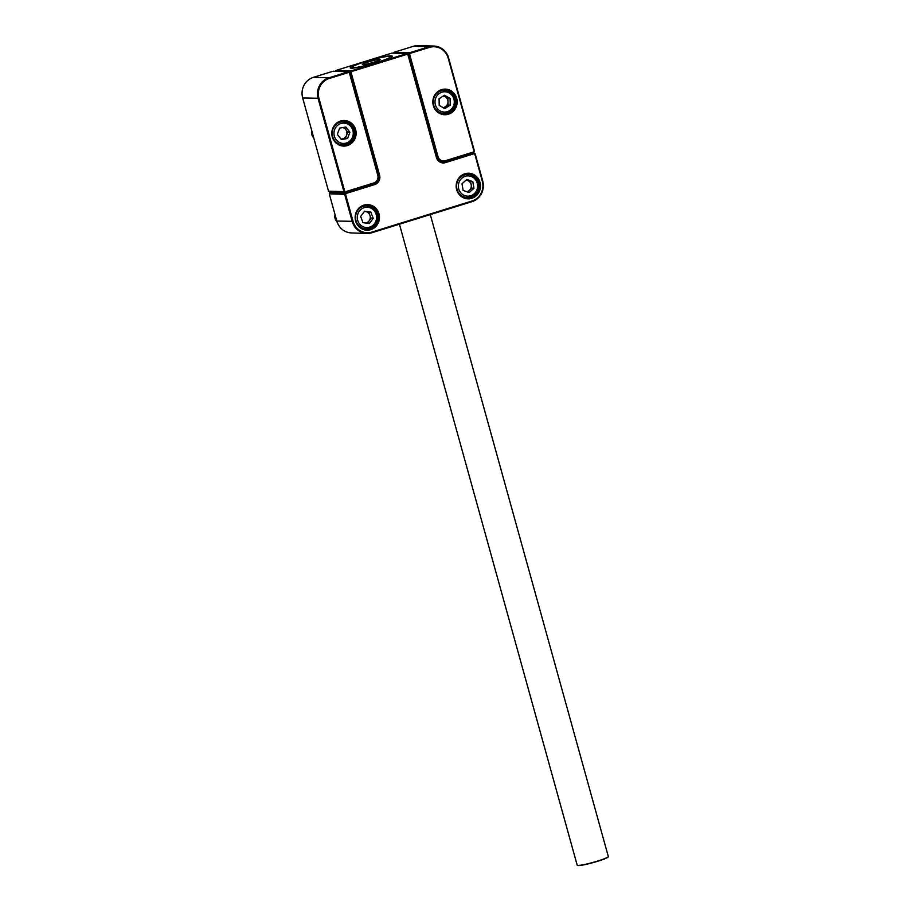 <?xml version="1.0" encoding="UTF-8"?>
<svg xmlns="http://www.w3.org/2000/svg" width="911" height="911" viewBox="0 0 911 911"><rect width="100%" height="100%" fill="white"/><g stroke="black" fill="none" stroke-linecap="round" stroke-linejoin="round"><path stroke-width="1.37" d="M378.976 213.778A12.811 12.173 -88.2 0 1 370.709 229.686A12.811 12.173 -88.2 0 1 355.62 221.031A12.811 12.173 -88.2 0 1 363.888 205.123A12.811 12.173 -88.2 0 1 378.976 213.778M356.03 220.826A12.116 11.513 91.8 0 0 366.689 229.504A12.116 11.513 91.8 0 0 378.133 213.971A12.116 11.513 91.8 0 0 367.475 205.282A12.116 11.513 91.8 0 0 356.03 220.826M480.017 182.416A12.811 12.173 -88.2 0 1 471.739 198.325A12.811 12.173 -88.2 0 1 456.65 189.67A12.811 12.173 -88.2 0 1 464.929 173.762A12.811 12.173 -88.2 0 1 480.017 182.416M457.071 189.465A12.116 11.513 91.8 0 0 467.73 198.142A12.116 11.513 91.8 0 0 479.175 182.599A12.116 11.513 91.8 0 0 468.516 173.921A12.116 11.513 91.8 0 0 457.071 189.465M364.468 229.208A12.116 11.513 91.8 0 0 365.755 228.9M466.785 197.539A12.116 11.513 -88.2 0 1 465.51 197.846M364.411 61.8A21.807 2.129 164.5 0 1 392.197 56.425A21.807 2.129 164.5 0 1 378.031 62.244A21.807 2.129 164.5 0 1 350.359 68.018A21.807 2.129 164.5 0 1 364.411 61.8M391.912 56.733A21.352 2.084 -15.5 0 0 390.238 56.425M407.069 54.33L351.6 71.548L351.111 72.481L379.58 175.128A7.618 7.231 -88.2 0 1 374.66 184.591L346.078 193.462L345.599 194.385L353.069 221.339A15.92 15.134 91.8 0 0 371.836 232.1L472.023 201.001A15.92 15.134 91.8 0 0 482.318 181.221L474.847 154.266L473.959 153.765L445.388 162.636A7.618 7.231 -88.2 0 1 436.415 157.489L407.946 54.842L406.921 53.578L391.867 53.1L335.874 70.477L350.929 70.956L406.921 53.578L408.287 54.364L436.825 157.284A6.924 6.582 91.8 0 0 444.989 161.964L473.822 153.014L475.178 153.788L482.728 181.016A16.614 15.783 -88.2 0 1 472 201.661L371.802 232.76A16.614 15.783 -88.2 0 1 366.848 233.432A16.614 15.783 -88.2 0 1 352.227 221.532L344.677 194.305L345.417 192.87L374.262 183.92A6.924 6.582 91.8 0 0 378.737 175.322L350.188 72.39L349.505 72.368M335.874 70.477L335.43 71.331M351.111 72.481L350.188 72.39L350.929 70.956L351.6 71.548M473.959 153.765L473.822 153.014L472.422 152.968M331.285 191.982L329.998 192.369L329.258 193.804L336.808 221.031A16.614 15.783 91.8 0 0 351.43 232.931L366.848 233.432M346.078 193.462L329.998 192.369M345.599 194.385L329.258 193.804M352.045 67.015A21.352 2.084 -15.5 0 0 350.769 68.143M466.273 174.081A12.116 11.513 -88.2 0 1 467.537 174.468M366.495 205.829A12.116 11.513 91.8 0 0 365.231 205.442M355.654 129.669A12.811 12.173 -88.2 0 1 347.376 145.578A12.811 12.173 -88.2 0 1 332.287 136.923A12.811 12.173 -88.2 0 1 340.566 121.015A12.811 12.173 -88.2 0 1 355.654 129.669M332.709 136.718A12.116 11.513 91.8 0 0 343.367 145.396A12.116 11.513 91.8 0 0 354.812 129.852A12.116 11.513 91.8 0 0 344.142 121.174A12.116 11.513 91.8 0 0 332.709 136.718M342.422 144.792A12.116 11.513 -88.2 0 1 341.135 145.1M348.549 72.493L329.235 78.494A15.92 15.134 91.8 0 0 318.941 98.274L344.711 191.185L345.588 191.686L373.749 182.952A6.229 5.921 91.8 0 0 377.769 175.208L349.425 73.005L348.412 71.741L349.767 72.527L378.19 175.003A6.924 6.582 -88.2 0 1 373.715 183.612L345.303 192.426L329.884 191.936L328.518 191.151L343.937 191.652L318.098 98.468A16.614 15.783 -88.2 0 1 328.837 77.822L348.412 71.741L332.993 71.252L313.418 77.321A16.614 15.783 91.8 0 0 302.68 97.967L328.518 191.151M345.588 191.686L345.303 192.426L343.937 191.652L344.711 191.185M341.91 121.334A12.116 11.513 -88.2 0 1 343.174 121.721M378.93 60.377A9.235 0.9 164.5 0 1 369.467 63.417A9.235 0.9 164.5 0 1 362.396 64.567A9.235 0.9 164.5 0 1 363.512 63.668A9.235 0.9 164.5 0 1 373.829 60.411A9.235 0.9 164.5 0 1 380.092 59.648A9.235 0.9 164.5 0 1 378.93 60.377M387.995 58.429A20.076 1.959 -15.5 0 0 390.42 56.493A20.076 1.959 -15.5 0 0 375.036 58.976A20.076 1.959 -15.5 0 0 354.447 65.615A20.076 1.959 -15.5 0 0 351.908 67.175A20.076 1.959 -15.5 0 0 365.562 65.524A20.076 1.959 -15.5 0 0 387.995 58.429M390.42 56.493L391.274 56.972A20.771 2.027 164.5 0 1 391.411 57.097M351.384 68.2A20.771 2.027 164.5 0 1 351.43 68.018L351.908 67.175M375.639 61.618L374.922 61.857M368.386 63.69L367.52 63.884M608.286 856.704L608.127 856.978A15.92 1.549 164.5 0 1 590.419 863.321A15.92 1.549 164.5 0 1 577.585 865.45L577.301 865.291A16.159 1.571 -15.5 0 0 590.328 863.127A16.159 1.571 -15.5 0 0 608.286 856.704A16.159 1.571 -15.5 0 0 608.32 856.534L430.299 214.597M399.428 224.186L577.187 865.165A16.159 1.571 -15.5 0 0 577.301 865.291M340.908 138.984A5.796 5.5 91.8 0 0 345.736 129.556L344.028 127.346M311.733 130.626A6.924 6.582 91.8 0 0 313.68 137.618M339.621 128.098L345.895 127.039L349.892 132.22L347.603 138.472L341.329 139.531L337.332 134.338L339.621 128.098M349.892 132.22L347.729 132.152L345.736 129.556A5.796 5.5 91.8 0 0 342.718 127.574M347.729 132.152L345.44 138.404L347.603 138.472M345.44 138.404L341.033 139.144M443.053 107.612A5.796 5.5 91.8 0 0 445.137 96.76L443.543 95.849M439.079 98.73L444.511 95.234L450.08 98.422L450.228 105.118L444.796 108.603L439.216 105.414L439.079 98.73M450.08 98.422L447.916 98.354L445.137 96.76A5.796 5.5 91.8 0 0 443.167 96.099M447.916 98.354L448.064 105.05L450.228 105.118M448.064 105.05L443.589 107.919M467.537 192.016L469.37 190.365A5.796 5.5 91.8 0 0 466.033 180.173M463.13 190.376L461.991 183.794L466.842 179.456L472.82 181.688L473.959 188.258L469.119 192.608L463.13 190.376M466.261 179.968L472.82 181.688M470.657 181.619L471.796 188.19L473.959 188.258M466.637 191.686A5.796 5.5 91.8 0 0 469.37 190.365L471.796 188.19M373.237 218.31L370.857 212.115L364.559 211.204L360.642 216.488L363.022 222.671L369.319 223.582L373.237 218.31L371.073 218.23L368.693 212.035L365.55 211.58A5.796 5.5 91.8 0 0 364.298 211.557M335.066 214.745A6.924 6.582 91.8 0 0 337.024 221.749M371.073 218.23L367.315 223.297M365.596 223.047A5.796 5.5 91.8 0 0 365.55 211.58L364.4 211.42M368.693 212.035L370.857 212.115M456.696 98.308A12.811 12.173 -88.2 0 1 448.417 114.217A12.811 12.173 -88.2 0 1 433.329 105.562A12.811 12.173 -88.2 0 1 441.607 89.642A12.811 12.173 -88.2 0 1 456.696 98.308M433.738 105.357A12.116 11.513 91.8 0 0 444.409 114.034A12.116 11.513 91.8 0 0 455.842 98.49A12.116 11.513 91.8 0 0 445.183 89.813A12.116 11.513 91.8 0 0 433.738 105.357M442.177 113.727A12.116 11.513 91.8 0 0 443.463 113.431M433.978 46.051L418.559 45.55A16.614 15.783 91.8 0 0 413.605 46.222L394.03 52.303L409.449 52.792L429.024 46.723A16.614 15.783 -88.2 0 1 433.978 46.051A16.614 15.783 -88.2 0 1 448.599 57.951L474.449 151.135L473.697 152.57L445.285 161.395A6.924 6.582 -88.2 0 1 437.132 156.715L408.709 54.227L408.014 54.204M410.109 53.385L409.631 54.318L437.975 156.521A6.229 5.921 91.8 0 0 445.32 160.735L473.469 151.989L473.959 151.067L448.189 58.156A15.92 15.134 91.8 0 0 429.423 47.395L410.109 53.385L409.449 52.792L408.709 54.227L409.631 54.318M444.204 90.36A12.116 11.513 91.8 0 0 442.94 89.973M394.03 52.303L393.586 53.145M473.697 152.57L473.469 151.989M378.259 175.299L379.58 175.128M440.878 161.828L444.989 161.964L445.388 162.636M374.66 184.591L372.85 183.874M353.069 221.339L336.808 221.031M371.836 232.1L371.802 232.76M472.023 201.001L472 201.661M313.418 77.321L328.837 77.822L329.235 78.494M318.941 98.274L302.68 97.967M373.749 182.952L373.715 183.612M332.914 129.26A11.536 10.966 -88.2 0 1 343.549 121.732A11.536 10.966 -88.2 0 1 351.714 125.991A11.536 10.966 -88.2 0 1 352.99 138.381A11.536 10.966 -88.2 0 1 342.809 144.803A11.536 10.966 -88.2 0 1 334.656 140.545A11.536 10.966 -88.2 0 1 332.674 136.604M351.122 126.88A10.158 9.645 91.8 0 0 337.548 125.399A10.158 9.645 91.8 0 0 336.102 139.69A10.158 9.645 91.8 0 0 349.676 141.159A10.158 9.645 91.8 0 0 351.122 126.88M433.955 97.898A11.536 10.966 -88.2 0 1 444.591 90.371A11.536 10.966 -88.2 0 1 449.487 91.772A11.536 10.966 -88.2 0 1 454.794 104.924A11.536 10.966 -88.2 0 1 443.851 113.442A11.536 10.966 -88.2 0 1 438.954 112.042A11.536 10.966 -88.2 0 1 433.716 105.243M449.282 93.002A10.158 9.645 91.8 0 0 436.187 97.067A10.158 9.645 91.8 0 0 440.013 110.846A10.158 9.645 91.8 0 0 453.109 106.769A10.158 9.645 91.8 0 0 449.282 93.002M474.642 194.795A11.536 10.966 -88.2 0 1 467.172 197.55A11.536 10.966 -88.2 0 1 457.037 189.351M457.276 182.006A11.536 10.966 -88.2 0 1 460.454 177.246A11.536 10.966 -88.2 0 1 467.912 174.479L464.986 174.388M461.74 178.305A10.158 9.645 91.8 0 0 460.624 192.62A10.158 9.645 91.8 0 0 474.221 193.747A10.158 9.645 91.8 0 0 475.337 179.433A10.158 9.645 91.8 0 0 461.74 178.305M356.235 213.368A11.536 10.966 -88.2 0 1 366.882 205.84A11.536 10.966 -88.2 0 1 368.033 205.943A11.536 10.966 -88.2 0 1 377.427 218.344A11.536 10.966 -88.2 0 1 366.131 228.912A11.536 10.966 -88.2 0 1 364.981 228.809A11.536 10.966 -88.2 0 1 355.996 220.713M365.596 227.454A10.158 9.645 91.8 0 0 376.494 218.777A10.158 9.645 91.8 0 0 368.283 207.332A10.158 9.645 91.8 0 0 357.385 216.009A10.158 9.645 91.8 0 0 365.596 227.454M436.665 156.692L437.975 156.521M429.423 47.395L429.024 46.723L413.605 46.222M445.285 161.395L445.32 160.735M340.623 121.641L343.549 121.732C346.897 121.915 349.642 123.338 351.783 126.014C357.818 133.074 351.885 145.578 342.809 144.803L339.883 144.712M441.653 90.28L449.544 91.783C459.645 96.805 455.022 114.456 443.851 113.442L440.913 113.34M464.246 197.459L467.172 197.55L474.711 194.772C482.397 188.6 477.637 174.252 467.912 174.479M363.204 228.82L366.131 228.912C379.602 230.062 381.504 207.173 368.055 205.954L363.945 205.749M440.298 161.577L443.224 161.668"/></g></svg>
